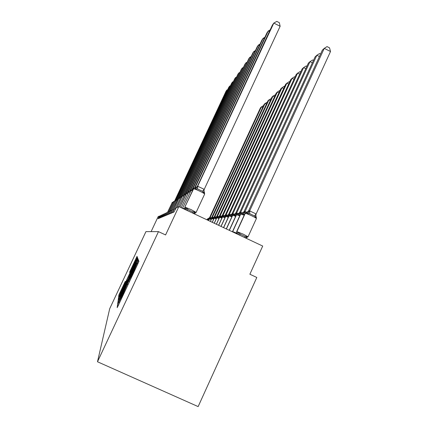 <?xml version="1.0" encoding="UTF-8"?>
<svg xmlns="http://www.w3.org/2000/svg" width="428" height="428" viewBox="0 0 428 428"><rect width="100%" height="100%" fill="white"/><g stroke="black" fill="none" stroke-linecap="round" stroke-linejoin="round"><path stroke-width="0.64" d="M118.299 303.185L117.54 304.923L117.17 307.668L118.23 305.603L137.88 263.728L138.929 261.31L138.511 260.245L132.215 274.487L128.052 282.405L122.301 295.598L118.299 303.185M125.297 281.33L118.882 294.972L118.577 297.257L119.498 295.432L136.452 259.336L137.361 257.26L137.019 256.377L129.695 271.967L129.727 272.572L135.97 259.785L133.541 265.333L122.424 289.002L119.968 293.87L125.297 281.33M178.845 206.585L262.706 246.052L249.872 274.23L256.811 277.467L198.143 406.6L97.488 361.767L158.472 231.634L165.583 234.945L178.845 206.585L176.127 207.906L173.961 212.047L172.639 212.604L174.191 208.859L172.142 212.812L170.916 213.326L172.42 209.72L170.456 213.519L169.322 213.995L170.783 210.517L168.9 214.177L167.84 214.621L169.258 211.261L167.444 214.786L166.46 215.198L167.835 211.951L166.091 215.359L165.171 215.744L166.508 212.598L164.828 215.889L163.967 216.252L165.261 213.203L163.64 216.386L162.833 216.729L164.095 213.77L162.528 216.857L161.768 217.173L162.998 214.305L161.484 217.296L160.768 217.595L161.966 214.808L160.5 217.708L159.826 217.991L160.992 215.284L159.569 218.098L158.932 218.366L160.072 215.728L158.692 218.467L158.087 218.724L159.2 216.151L158.135 216.67L151.111 231.628M97.488 361.767L109.702 308.695L145.943 231.623L158.472 231.634M119.054 298.99L118.026 301.339L117.652 304.105L118.663 302.12L137.393 262.225L138.394 259.924L137.976 258.854L119.054 298.99L119.61 299.242M118.139 300.504L118.476 298.006L119.455 295.775L136.5 259.48L137.474 257.554L137.634 257.961L128.705 277.793L137.859 258.555L118.139 300.515M174.191 208.859L175.271 209.367L174.191 208.859M172.42 209.72L173.426 210.191L172.42 209.72M170.783 210.517L171.714 210.956L170.783 210.517M169.258 211.261L170.125 211.667L169.258 211.261M167.835 211.951L168.643 212.331M166.508 212.598L167.268 212.951M165.261 213.203L165.973 213.535M164.095 213.77L164.764 214.086M162.998 214.305L163.63 214.599M161.966 214.808L162.56 215.086M160.992 215.284L161.554 215.546M160.072 215.728L160.602 215.98M119.139 300.745L136.864 262.739L122.536 292.725L119.145 300.75M122.312 290.73L119.647 296.829L122.226 291.736L127.33 280.196L122.312 290.73M185.495 209.715L184.987 208.661L186.635 207.949L187.935 209.554L190.38 210.833L192.873 211.876L194.852 211.817L194.826 213.235L195.425 213.091M204.638 194.103L204.45 192.498L203.648 192.91L202.471 191.257L197.554 188.925L195.462 189.032L194.767 187.962L194.194 188.079L193.413 188.807L184.869 207.109L191.043 209.565L196.126 212.395M280.142 26.269L273.797 23.091L276.788 21.4L279.313 22.668L280.142 26.269L204.231 189.342L203.648 192.91M196.313 187.512L197.426 186.223L272.374 25.124L273.797 23.091L197.693 186.239L204.231 189.342M197.426 186.223L197.693 186.239M194.221 213.305L193.948 213.369M186.635 207.949L186.308 210.1M194.852 211.817L193.584 213.139M195.462 189.032L197.64 186.357M256.126 213.963L330.512 51.51L324.253 48.369L322.348 50.146L248.417 211.223L249.267 210.726L256.083 213.92L255.639 217.552L254.521 215.937L249.668 213.636L247.561 213.727L246.544 212.539L245.239 213.369L236.866 231.596L243.404 234.228L248.047 236.786L256.393 218.548C256.249 218.152 254.73 217.253 251.825 215.851C248.379 214.257 246.186 213.428 245.239 213.369L236.738 231.596L237.053 233.11L238.915 232.57L240.247 234.18L245.116 236.47L247.02 236.384L246.689 237.647L248.047 236.786M330.512 51.51L329.533 47.85L327.04 46.599L324.253 48.369L249.679 210.902M256.393 218.548L256.228 217.039L255.639 217.552M236.828 233.121L236.738 231.596L237.289 234.089M245.469 237.936L247.02 236.384M238.546 234.678L238.915 232.57M248.417 211.223L247.764 212.186L246.897 212.507M249.626 211.02L247.561 213.727M319.411 56.55L316.848 55.266L315.083 56.908L243.821 211.999L244.613 211.523L247.389 212.358M320.561 54.04L319.555 53.537L316.848 55.266L244.993 211.7M244.639 214.241L242.949 214.412L241.991 213.267L240.734 214.064L232.677 231.596L236.882 233.19M243.821 211.999L243.211 212.909L242.339 213.235M244.939 211.812L242.949 214.412M312.354 62.846L309.979 61.664L308.342 63.189L239.562 212.716L240.306 212.267L242.911 213.048M313.478 60.407L312.617 59.974L309.979 61.664L240.648 212.432M240.194 214.861L238.674 215.049L237.775 213.941L236.566 214.712L229.365 230.36M239.562 212.716L238.984 213.577L238.118 213.909M240.6 212.539L238.674 215.049M305.801 68.71L303.591 67.608L302.066 69.031L235.603 213.385L236.299 212.951L238.754 213.69M306.897 66.329L306.154 65.96L303.591 67.608L236.614 213.117M236.069 215.439L234.704 215.637L233.854 214.567L232.693 215.311L226.401 228.964M235.603 213.385L235.063 214.203L234.196 214.54M236.566 213.219L234.704 215.637M299.696 74.178L297.637 73.156L296.208 74.483L231.917 214.005L232.57 213.588L234.881 214.289M300.761 71.861L300.13 71.546L297.637 73.156L232.864 213.754M232.233 215.985L231.008 216.188L230.205 215.156L229.082 215.867L223.641 227.669M231.917 214.005L231.404 214.781L230.542 215.124M232.816 213.856L231.008 216.188M269.378 31.549L268.254 30.987L195.002 187.951M270.138 29.912L268.254 30.987L266.938 32.87L194.531 187.983M264.156 38.83L263.118 38.311L192.514 189.62M264.868 37.3L263.118 38.311L261.893 40.061L192.033 189.652M192.418 190.813L190.877 190.455L192.434 189.625M259.304 45.598L258.341 45.117L190.193 191.161M259.973 44.164L258.341 45.117L257.201 46.743L189.711 191.198M190.524 191.086L190.139 191.118M254.788 51.906L253.89 51.456L188.015 192.595M255.414 50.563L253.89 51.456L252.825 52.976L187.555 192.643L186.346 193.397L179.937 207.099M187.625 192.637L187.972 192.52M293.993 79.287L292.073 78.335L290.735 79.581L228.472 214.583L229.087 214.187L231.264 214.845M295.036 77.029L294.501 76.767L292.073 78.335L229.355 214.348M228.659 216.493L227.562 216.702L226.797 215.696L225.711 216.391L221.067 226.455M228.472 214.583L227.14 215.669M229.312 214.444L227.562 216.702M250.573 57.801L249.733 57.384L185.987 193.927M251.161 56.544L249.733 57.384L248.732 58.807L185.533 193.986M185.591 193.98L185.95 193.825M288.659 84.081L286.856 83.193L285.604 84.359L225.246 215.129L225.829 214.744L227.878 215.37M289.676 81.876L289.226 81.657L286.856 83.193L226.08 214.904M225.321 216.969L224.336 217.183L223.609 216.21L222.56 216.878L218.66 225.321M225.246 215.129L223.946 216.177M226.032 214.995L224.336 217.183M246.624 63.323L245.838 62.932L184.104 195.066M247.175 62.135L245.838 62.932L244.902 64.264L183.649 195.238M183.692 195.232L184.056 195.05M283.657 88.58L281.961 87.745L280.789 88.842L222.223 215.637L222.774 215.268L224.711 215.862M284.647 86.429L284.272 86.247L281.961 87.745L223.004 215.423M222.191 217.419L221.308 217.633L220.618 216.686L219.601 217.338L216.402 224.261M222.223 215.637L220.95 216.659M222.961 215.514L221.308 217.633M242.922 68.501L242.184 68.138L176.973 207.494L182.36 195.981L183.072 195.334L184.051 195.184M243.441 67.383L242.184 68.138L241.306 69.389L181.884 196.409M181.911 196.404L182.253 196.201M278.954 92.817L277.36 92.031L276.253 93.063L219.377 216.119L219.901 215.76L221.731 216.322M279.923 90.715L279.612 90.565L277.36 92.031L220.115 215.91M219.259 217.847L218.467 218.055L217.809 217.14L216.825 217.766L214.284 223.261M219.377 216.119L218.136 217.108M220.072 216.001L218.467 218.055M239.445 73.375L238.749 73.033L180.846 196.778M239.937 72.321L238.749 73.033L237.92 74.21L180.225 197.506M180.247 197.501L180.573 197.169M274.525 96.803L273.027 96.07L271.983 97.044L216.739 216.482L217.194 216.226L218.933 216.755M275.471 94.754L273.027 96.07L217.392 216.37M216.498 218.248L215.792 218.457L215.166 217.563L214.209 218.173L212.288 222.325M216.702 216.568L215.482 217.531M217.354 216.461L215.792 218.457M236.165 77.96L235.512 77.639L179.284 197.779M236.631 76.965L235.512 77.639L234.737 78.752L178.663 198.533M178.679 198.533L173.34 210.153L178.92 198.228L180.429 197.474M270.346 100.575L268.934 99.879L267.944 100.799L214.171 216.996L214.647 216.664L216.29 217.167M271.277 98.568L268.934 99.879L214.829 216.809M213.904 218.633L213.272 218.831L212.668 217.959L211.742 218.553L210.405 221.436M214.171 216.996L212.984 217.932M214.792 216.889L213.272 218.831M233.078 82.294L232.463 81.989L177.802 198.742M233.517 81.347L231.725 83.037L177.32 199.33M266.403 104.138L265.066 103.48L264.13 104.352L211.785 217.397L212.234 217.076L213.797 217.558M267.307 102.174L265.066 103.48L212.406 217.215M211.448 218.992L210.886 219.184L210.18 218.35L209.41 218.917L208.629 220.602M211.785 217.397L210.624 218.307M212.368 217.301L210.886 219.184M230.157 86.386L229.579 86.103L176.395 199.662M230.58 85.488L228.878 87.093L175.999 200.01M262.669 107.508L261.401 106.893L260.518 107.717L209.527 217.777L209.955 217.467L211.437 217.927M263.557 105.593L261.401 106.893L210.116 217.606M209.131 219.339L208.634 219.521L207.954 218.703L206.949 219.81M209.527 217.777L208.388 218.665M210.078 217.686L208.634 219.521M227.396 90.26L226.845 89.992L175.063 200.545M227.798 89.409L226.187 90.929L174.736 200.764M118.369 305.303L117.54 304.923M137.875 263.734L137.051 263.359L137.875 263.734M128.149 284.465L127.319 284.09M159.2 216.151L159.703 216.391L159.2 216.156M122.815 295.834L122.301 295.598M124.414 292.42L123.906 292.185M128.052 284.668L127.319 284.336M132.723 274.717L132.215 274.487M134.317 271.325L133.809 271.09M137.827 263.841L137.099 263.504L137.827 263.841M137.832 261.278L136.955 260.871M118.85 301.719L118.026 301.339M119.225 298.348L118.476 298.006M119.947 295.999L119.455 295.775M136.901 259.668L136.5 259.48M138.164 260.524L137.308 260.133M127.672 280.356L127.33 280.201L127.672 280.356M129.994 272.101L129.695 271.967M130.957 270.095L130.594 269.924M136.816 258.555L136.093 258.218M136.949 259.561L136.548 259.379M119.567 295.283L118.882 294.972M120.263 293.057L119.819 292.854M124.757 283.272L124.398 283.111M185.65 209.784L184.869 207.109L184.987 208.661L185.559 209.741M195.152 213.192L196.142 212.368L204.654 194.066C204.418 193.606 202.749 192.621 199.641 191.118C196.174 189.513 194.098 188.743 193.413 188.807L184.794 207.141M184.96 208.682L184.778 207.168L193.889 188.245M187.935 209.554L187.047 210.442M192.873 211.876L192.611 213.064M197.752 186.25L197.554 188.925M204.188 189.299L202.471 191.257M194.815 187.962L195.783 187.78L197.511 186.169M249.123 210.753L245.009 213.444L236.663 231.612M237.487 234.18L237.053 233.11L237.642 234.255M244.773 237.61L245.116 236.47M239.284 235.026L240.247 234.18M249.267 210.726L246.603 212.539M254.521 215.937L256.083 213.92M249.668 213.636L249.738 210.913M244.201 215.198L240.606 214.086L232.581 231.874M244.479 211.55L240.525 214.134L232.49 231.612M244.613 211.523L242.039 213.267M244.918 213.642L245.046 211.705M239.776 215.766L236.443 214.728L229.269 230.318M240.178 212.283L236.374 214.776L229.231 230.296M240.306 212.267L237.818 213.941M240.579 214.032L240.702 212.443M235.673 216.295L232.581 215.327L226.316 228.927M233.608 214.594L232.516 215.37L226.278 228.905M236.186 212.973L234.159 214.546M236.299 212.951L233.897 214.567M236.55 214.487L236.668 213.123M231.864 216.787L228.98 215.883L223.566 227.632M229.97 215.177L228.921 215.921L223.528 227.616M232.463 213.609L230.243 215.156M232.57 213.588L230.029 215.166M232.8 214.963L232.912 213.759M182.558 208.334L182.654 208.051L185.099 208.88M191.332 189.909L182.51 208.308M189.952 192.316L188.523 191.979L189.77 191.198M188.967 191.455L181.188 207.687M193.028 189.508L192.252 189.583M187.667 193.707L186.282 193.435L179.899 207.082L186.774 192.889M185.543 195.008L184.313 194.713L184.987 194.082L186.052 193.916M184.725 194.221L178.738 206.638M228.306 217.253L225.615 216.407L220.992 226.423M226.573 215.723L225.561 216.44L220.966 226.407M228.985 214.203L226.835 215.701M229.087 214.187L226.631 215.712M229.301 215.445L229.408 214.353M183.564 196.222L182.419 195.944L177.026 207.473M182.82 195.468L182.36 195.981M224.989 217.686L222.469 216.894L218.59 225.289M223.389 216.231L222.421 216.926L218.564 225.278M225.733 214.76L223.898 216.188M225.829 214.744L223.641 216.21M226.027 215.91L226.128 214.91M181.713 197.356L180.643 197.094L182.178 196.366M181.033 196.634L174.966 209.222M221.881 218.098L219.516 217.349L216.338 224.229L219.473 217.381L220.377 216.712L219.473 217.381M222.683 215.284L220.901 216.664M222.774 215.268L220.65 216.691M222.956 216.365L223.052 215.428M179.985 198.421L178.979 198.175L173.367 210.164M179.359 197.725L179.022 198.046M182.034 196.393L182.189 196.104M218.965 218.483L216.745 217.777L214.225 223.234L216.707 217.804L217.579 217.162L216.707 217.804M219.815 215.776L218.082 217.119M219.901 215.76L217.836 217.14M220.067 216.798L220.158 215.915M178.358 199.421L177.417 199.186L178.786 198.517M177.786 198.752L172.361 209.988M180.359 197.49L180.53 197.18M180.332 197.49L180.482 197.212M216.226 218.852L214.134 218.184L212.229 222.298M214.968 217.579L214.096 218.21L212.213 222.287M217.119 216.236L215.434 217.542M217.194 216.226L215.022 217.574M217.349 217.215L217.44 216.381M176.834 200.363L175.951 200.138L177.24 199.496M176.309 199.716L171.034 210.635M213.642 219.195L211.673 218.564L210.351 221.41M212.481 217.98L211.635 218.59L210.335 221.404M214.572 216.675L212.93 217.943M214.647 216.664L212.689 217.959M214.786 217.617L214.872 216.814M175.4 201.251L174.565 201.037L175.785 200.416M174.913 200.63L169.681 211.459M211.207 219.521L209.346 218.927L208.58 220.575L209.313 218.949L210.111 218.36L209.313 218.949M212.165 217.087L210.571 218.317M212.234 217.076L210.335 218.339M212.368 218.002L212.449 217.221M174.041 202.091L173.254 201.888L174.415 201.288M173.591 201.486L168.413 212.224M208.901 219.832L207.206 219.259L206.901 219.789M207.906 218.713L206.885 219.778M209.891 217.478L208.104 218.697M209.955 217.467L207.954 218.703M210.073 218.366L210.159 217.611M172.762 202.883L172.019 202.69L173.121 202.112M172.345 202.305L167.22 212.93M119.701 302.468L118.995 302.147M129.524 281.533L128.812 281.212M194.216 213.305L194.719 213.256M204.45 192.498L203.851 190.653M245.014 213.422L246.186 212.577M245.528 237.963L246.699 237.647M256.228 217.039L255.746 215.664M240.536 214.118L241.654 213.305M236.384 214.754L237.46 213.973M234.148 214.546L233.672 214.583M232.522 215.354L233.554 214.599M228.927 215.905L229.922 215.182M187.576 192.643L188.208 192.552M225.572 216.424L226.53 215.728M223.881 216.188L223.448 216.22M222.432 216.91L223.357 216.236M220.885 216.67L220.463 216.702M218.066 217.119L217.659 217.151M214.102 218.194L214.942 217.585M212.914 217.943L212.529 217.97M211.641 218.574L212.459 217.986M210.555 218.323L210.18 218.35M207.12 219.275L207.885 218.713"/></g></svg>
